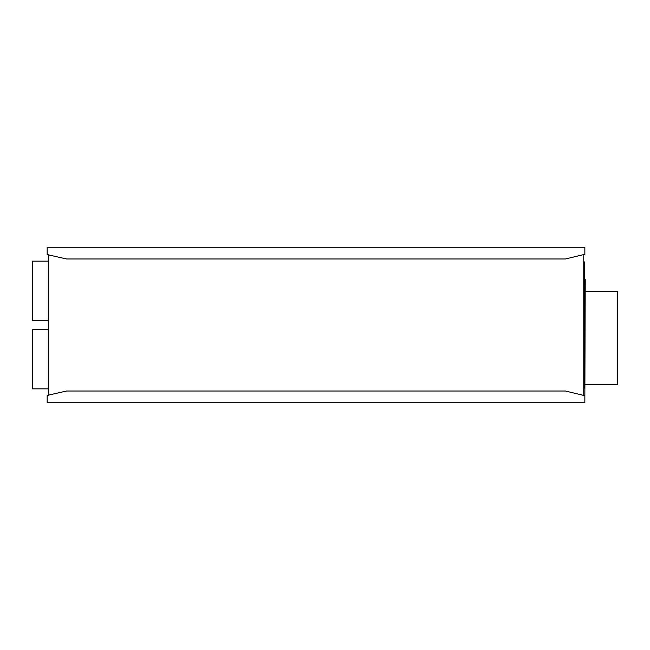 <?xml version="1.0" encoding="UTF-8"?>
<svg xmlns="http://www.w3.org/2000/svg" width="650" height="650" viewBox="0 0 650 650"><rect width="100%" height="100%" fill="white"/><g stroke="black" fill="none" stroke-linecap="round" stroke-linejoin="round"><path stroke-width="0.97" d="M585.227 291.623L617.5 291.623L617.5 384.784L585.227 384.784M584.488 279.524L585.227 279.524L584.854 396.89M48.271 320.637L32.5 320.637L32.5 261.146L48.271 261.146M48.271 388.854L32.5 388.854L32.5 329.363L48.271 329.363M583.757 254.581L584.854 254.581L584.854 247.244L47.174 247.244L47.174 254.581L66.609 258.984L565.419 258.984L583.757 254.581L583.757 395.419L584.854 395.419L584.854 402.756L47.174 402.756L47.174 395.419L66.609 391.016L565.419 391.016L583.757 395.419M48.271 254.581L48.271 395.419M583.757 261.918L584.488 261.918L584.488 388.082L583.757 388.082M584.488 263.38L583.757 263.38M584.488 301.527L583.757 301.527M584.488 317.663L583.757 317.663M584.488 332.337L583.757 332.337M584.488 348.473L583.757 348.473M583.757 386.62L584.488 386.62"/></g></svg>
